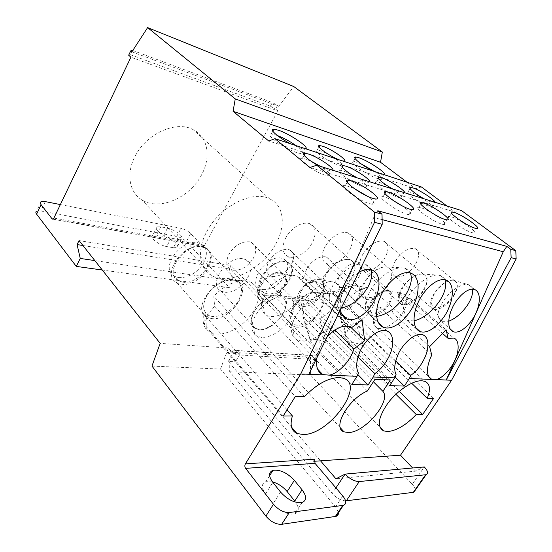 <?xml version="1.0" encoding="UTF-8"?>
<svg xmlns="http://www.w3.org/2000/svg" width="552" height="552" viewBox="0 0 552 552"><rect width="100%" height="100%" fill="white"/><g stroke="black" fill="none" stroke-linecap="round" stroke-linejoin="round"><path stroke-width="0.41" stroke-dasharray="2.76 2.07" d="M395.542 260.654C391.016 268.755 390.988 274.089 395.46 276.635C402.001 277.835 408.563 273.889 415.152 264.794C419.81 256.645 419.837 251.25 415.235 248.607C408.701 247.468 402.139 251.484 395.542 260.654M453.647 280.285L453.316 280.216C446.892 280.119 440.468 284.487 434.058 293.319C429.187 301.633 428.911 306.974 433.23 309.341C439.675 310.272 446.375 306.049 453.337 296.665C458.346 288.317 458.636 282.907 454.192 280.437L453.647 280.285C458.346 282.313 458.243 287.461 453.351 295.72C446.382 304.987 439.896 308.885 433.879 307.409L441.103 321.381L448.735 321.209M363.078 253.796C358.496 262.255 358.655 267.865 363.54 270.618C370.696 272.005 377.692 267.906 384.537 258.329C389.27 249.814 389.112 244.136 384.068 241.279C376.919 239.975 369.923 244.143 363.078 253.796M325.445 245.847C320.822 254.713 321.202 260.641 326.584 263.642C334.491 265.264 342.012 261.006 349.154 250.856C353.956 241.935 353.57 235.911 347.981 232.799C340.094 231.281 332.58 235.628 325.445 245.847M422.459 274.061C415.449 273.944 408.639 278.512 402.035 287.758C397.088 296.452 396.991 302.075 401.739 304.635C408.811 305.732 415.966 301.33 423.218 291.435C428.324 282.7 428.428 277 423.536 274.33L422.273 274.04C415.697 274.075 409.363 278.38 403.264 286.95C398.979 294.306 398.544 299.439 401.959 302.351C406.52 305.698 417.609 299.398 423.191 290.435C428.159 281.837 428.097 276.414 422.991 274.171M386.635 266.913C378.9 266.726 371.606 271.515 364.755 281.285C359.745 290.407 359.869 296.362 365.127 299.156C372.973 300.46 380.68 295.865 388.263 285.37C393.466 276.193 393.341 270.149 387.89 267.23L386.393 266.878C379.148 266.885 372.379 271.405 366.073 280.437C361.753 288.089 361.457 293.498 365.203 296.672C370.999 299.191 377.754 296.32 385.448 288.054M376.643 316.462L371.206 315.868L369.481 315.019C363.589 310.245 364.092 301.778 370.999 289.614C378.824 276.704 394.197 266.471 403.215 267.948L405.258 268.403C407.604 269.21 409.301 270.715 410.336 272.936M445.015 279.76L442.559 276.573L438.819 275.165C430.712 273.813 416.339 283.555 408.708 295.775C401.863 307.464 401.125 315.496 406.5 319.863L407.949 320.567L414.048 320.85M173.418 247.724L176.868 247.6C178.22 246.861 178.006 245.474 176.212 243.439C172.638 239.954 168.277 237.601 163.144 236.38L156.43 235.145L152.725 235.262C148.44 236.78 159.107 245.461 166.683 246.551L173.418 247.724L177.861 239.389L181.297 239.306C182.636 238.602 182.401 237.236 180.594 235.221C176.992 231.757 172.617 229.397 167.484 228.128L160.784 226.831L157.092 226.893C152.842 228.328 163.571 236.98 171.134 238.147L177.861 239.389M201.694 174.639C190.247 197.478 159.645 211.14 142.147 200.052C129.568 192.896 125.863 174.37 134.695 157.085C145.611 133.867 176.171 120.067 193.207 129.672C208.007 136.875 211.223 157.196 201.694 174.639M275.172 245.005C261.779 269.431 229.328 285.763 211.851 275.579C199.251 269.1 196.533 250.09 206.883 231.412C219.793 206.379 252.623 189.895 269.562 198.823C284.377 205.385 286.205 226.299 275.172 245.005M339.404 159.921L341.992 160.77M338.162 164.945L340.888 165.538C347.07 166.076 329.668 153.663 320.243 150.737L317.262 150.061C310.983 149.413 328.709 162.109 338.162 164.945M372.6 170.872L380.928 174.563L383.695 175.198L384.806 174.894M361.001 163.785L353.418 161.26C346.311 160.453 367.798 175.702 378.368 178.848L381.135 179.455C383.778 179.138 381.584 176.488 374.566 171.52M290.69 143.851L300.529 148.15L304.518 149.047L305.822 148.84M277.242 135.454L271.294 133.929C262.869 133.115 285.005 149.123 297.825 152.966L301.827 153.829C305.097 153.518 303.22 150.793 296.189 145.666M318.456 165.731L328.495 170.216L331.386 170.844L333.001 170.285M310.997 161.177L305.615 159.031L302.372 158.327C294.388 157.403 314.419 172.196 325.549 175.322L328.447 175.922C331.883 175.426 329.199 172.231 320.395 166.338M424.184 198.858L432.271 202.549L434.024 202.936L435.031 202.26M421.376 203.198L431.305 207.276C437.439 207.987 418.588 194.587 410.136 192.137L408.156 191.703C404.264 191.24 411.468 197.713 420.624 202.784M356.62 177.689L365.928 181.877L368.363 182.415L369.764 181.808M350.81 174.232L343.234 170.947L340.501 170.354C333.153 169.45 352.914 183.878 363.057 186.707L365.5 187.225C368.55 186.714 365.748 183.588 357.103 177.841M392.9 189.06L401.546 192.972L403.595 193.428L404.788 192.779M398.751 197.547L400.807 197.982C407.438 198.713 388.311 184.982 379.114 182.312L376.809 181.808C370.054 180.932 389.512 194.98 398.751 197.547M353.922 188.335L345.38 185.444C336.409 184.189 358.641 200.88 370.075 203.819L372.358 204.281C375.898 204.109 374.118 201.363 367.025 196.029M472.326 232.737L473.685 233.013C480.419 233.924 459.65 219.054 451.156 216.777L449.569 216.439C442.697 215.37 463.804 230.577 472.326 232.737M393.445 200.652L385.303 197.126L383.088 196.657C374.898 195.463 396.778 211.644 407.114 214.293L409.025 214.68C412.303 214.369 409.881 211.347 401.752 205.613M442.193 224.215L443.787 224.54C451.122 225.499 429.994 210.188 420.686 207.69L418.83 207.29C411.357 206.165 432.851 221.835 442.193 224.215M367.37 390.995L276.117 297.625C267.651 300.957 260.841 306.781 255.693 315.088C251.194 323.382 250.801 329.792 254.52 334.333L256.963 336.168L261.262 337.341C270.383 338.3 283.852 329.578 290.062 318.877C294.582 310.921 295.168 304.538 291.829 299.736L309.955 300.812L300.474 297.921L294.306 298.68L276.117 297.625M411.647 383.24L337.803 311.914C340.48 303.289 339.004 297.452 333.387 294.409L329.875 293.45C320.008 291.884 303.745 302.323 296.231 315.295C290.697 325.204 290.028 332.752 294.23 337.948L296.886 339.928L301.309 341.115C310.3 341.246 319.339 336.596 328.419 327.157L395.881 394.266M216.391 334.015C228.769 335.278 246.261 324.155 253.996 310.41C260.944 297.211 259.999 287.854 251.167 282.341L246.095 280.92C235.152 280.237 224.381 285.343 213.79 296.217L214.583 306.132L208.304 313.978L204.337 324.348L203.785 314.081C202.377 320.429 203.219 325.487 206.303 329.261L210.043 332.249L216.391 334.015M287.061 409.798L203.785 314.081M254.644 310.886C250.987 317.635 250.677 322.885 253.706 326.639C259.288 333.422 276.193 325.97 282.817 314.129C287.965 304.09 286.674 297.942 278.946 295.686C269.742 295.499 261.641 300.564 254.644 310.886M337.803 311.914L354.246 322.237L348.34 328.764L344.738 337.458L328.419 327.157M293.843 307.367C290.097 314.088 289.655 319.27 292.519 322.913C297.625 329.227 313.37 322.002 319.925 310.638C325.169 300.674 324.1 294.664 316.717 292.601C308.216 292.601 300.592 297.521 293.843 307.367M206.552 296.431C202.957 303.317 202.715 308.851 205.813 313.032C212.009 321.395 231.509 313.646 238.561 300.44C243.929 289.338 242.004 282.583 232.792 280.174C224.402 278.912 211.795 286.654 206.552 296.431M370.978 269.611C369.992 267.085 368.212 265.374 365.652 264.477L364.403 264.139C355.881 262.055 341.026 271.398 333.891 283.542C327.681 294.94 327.688 302.758 333.912 307.002L341.253 308.023M358.586 272.591C350.416 279.05 345.241 285.563 343.061 292.132C340.674 297.148 339.777 303.041 340.377 309.81M327.136 336.892C323.575 341.157 320.947 345.414 319.242 349.664L316.807 358.006M265.195 293.843C260.282 303.089 260.22 309.934 265.015 314.385L267.002 315.578C275.455 319.718 291.78 310.776 298.825 298.459L300.267 295.768L326.411 303.669C322.465 294.119 322.209 287.971 325.639 285.225L298.949 277.38L294.533 275.579C285.77 273.792 271.508 282.576 265.195 293.843M351.175 328.019L298.949 277.38M319.47 318.766C326.253 315.461 331.821 310.403 336.161 303.586C341.902 293.222 341.564 286.205 335.147 282.527L333.125 281.962C325.204 280.34 311.887 288.724 305.698 299.405C301.613 306.595 300.743 312.425 303.082 316.889L310.348 341.198C312.577 338.321 317.993 338.866 326.605 342.833L319.47 318.766L357.986 357.109M395.756 361.049L356.012 322.954C362.333 319.794 367.604 314.971 371.827 308.492C377.499 298.556 377.423 291.898 371.593 288.517L369.888 288.047C362.733 286.564 350.299 294.568 344.241 304.697C340.239 311.514 339.211 317.034 341.164 321.257L396.101 374.718M431.774 355.088L379.127 306.891L377.499 309.265C372.565 317.752 372.034 323.755 375.898 327.288L377.119 327.978C383.329 330.903 396.267 323.092 402.718 312.729C408.314 303.179 408.445 296.831 403.112 293.698L401.649 293.305L397.274 293.512L442.566 333.491M356.012 322.954L363.223 345.911C355.46 342.281 350.61 341.688 348.671 344.124L348.346 344.662L341.164 321.257M339.556 296.127C336.451 301.627 336.223 305.629 338.859 308.126C344.676 310.479 350.803 307.347 357.234 298.742C361.084 291.656 360.594 287.302 355.764 285.688C349.947 285.508 344.545 288.986 339.556 296.127M301.509 290.497C298.411 296.162 298.287 300.343 301.123 303.048C305.449 306.857 316.337 301.489 321.002 293.381C324.914 285.922 324.183 281.32 318.821 279.574C312.439 279.34 306.67 282.983 301.509 290.497M349.036 259.405C340.984 259.019 333.574 263.739 326.798 273.557C322.278 281.913 322.333 287.73 326.95 290.994C332.911 294.616 345.524 287.723 351.341 277.856C356.53 268.224 355.888 262.096 349.416 259.488L349.036 259.412C340.474 258.991 332.594 264.001 325.383 274.447C320.319 284.011 320.698 290.324 326.522 293.374C333.173 296.162 345.6 288.896 351.472 278.981C356.751 269.341 356.364 262.931 350.313 259.744L349.416 259.488M261.607 284.59C258.529 290.407 258.502 294.775 261.538 297.694C266.333 302.027 278.277 296.438 283.1 287.771C287.054 279.926 286.053 275.055 280.105 273.164C273.095 272.867 266.933 276.676 261.607 284.59M372.441 300.992C369.343 306.339 369.026 310.176 371.489 312.501C376.781 314.55 382.495 311.514 388.615 303.386C392.403 296.617 392.106 292.477 387.711 290.973C382.37 290.842 377.278 294.175 372.441 300.992M224.533 292.111C240.458 295.113 260.123 265.995 246.123 259.771L243.28 258.84C227.541 255.072 207.11 284.818 220.979 290.987L224.533 292.111M279.112 295.265L281.948 296.093C295.831 301.834 274.944 331.952 258.978 329.565L255.438 328.578C241.631 322.92 263.359 292.056 279.112 295.265M296.217 327.108C311.832 329.599 333.422 298.515 319.67 292.974L317.2 292.243C301.806 288.903 279.367 320.802 293.064 326.225L296.217 327.108M265.74 295.582C281.382 298.611 301.875 268.382 287.978 262.414L285.487 261.607C270.045 257.777 248.766 288.703 262.566 294.595L265.74 295.582M211.506 318.573C230.384 321.485 253.333 287.889 236.953 280.864L233.399 279.781C214.783 275.834 190.75 310.3 206.979 317.262L211.506 318.573M181.415 284.17C200.169 287.702 221.897 255.155 205.461 247.662L201.922 246.482C183.402 241.976 160.68 275.255 176.902 282.714L181.415 284.17M309.838 282.472C316.344 282.679 322.182 278.995 327.357 271.425C331.096 264.491 330.82 259.73 326.536 257.142L325.19 256.728C318.635 256.328 312.68 260.04 307.34 267.865C303.717 274.751 303.979 279.45 308.126 281.968L309.838 282.472M337.872 296.817C334.015 303.862 334.126 308.575 338.197 310.962C344.855 312.335 351.389 308.596 357.806 299.743C361.788 292.65 361.677 287.875 357.475 285.412C350.83 284.101 344.296 287.902 337.872 296.817M272.453 276.497C279.56 276.759 285.77 272.916 291.097 264.974C294.865 257.75 294.409 252.733 289.724 249.932L288.137 249.435C280.961 248.959 274.613 252.83 269.1 261.055C265.471 268.217 265.912 273.164 270.425 275.89L272.453 276.497M299.695 291.214C295.817 298.549 296.107 303.517 300.557 306.112C307.926 307.719 314.964 303.828 321.678 294.444C325.701 287.047 325.404 282.017 320.795 279.34C313.446 277.808 306.415 281.762 299.695 291.214M285.908 237.519C281.41 246.937 282.134 253.299 288.082 256.604C294.837 259.654 306.822 252.837 312.101 243.046L313.336 240.568C316.586 232.144 315.406 226.499 309.803 223.629C302.199 221.807 294.74 225.602 287.447 235.014L285.908 237.519M233.441 270.259C241.203 270.59 247.827 266.582 253.306 258.246C257.087 250.732 256.425 245.454 251.319 242.411L249.435 241.817C241.583 241.252 234.814 245.295 229.135 253.941C225.506 261.379 226.147 266.575 231.053 269.535L233.441 270.259M259.647 285.343C255.755 292.967 256.245 298.19 261.103 301.012C267.202 304.035 278.912 297.728 283.887 288.896C287.93 281.196 287.426 275.897 282.376 272.985C276.359 270.087 264.567 276.421 259.647 285.343M342.316 287.668C348.319 287.827 353.839 284.28 358.869 277.042C362.574 270.356 362.45 265.816 358.51 263.414L357.351 263.056C351.307 262.717 345.69 266.292 340.494 273.771C336.899 280.409 337.01 284.901 340.839 287.233L342.316 287.668M370.868 301.654C367.046 308.444 367.004 312.943 370.751 315.151C376.83 316.337 382.95 312.729 389.105 304.331C393.045 297.507 393.079 292.953 389.229 290.676C383.157 289.538 377.037 293.202 370.868 301.654M262.78 289.558C270.859 289.807 278.049 285.543 284.349 276.766L284.797 276.034C289.124 267.962 288.724 262.241 283.59 258.881L281.265 258.122C266.844 254.493 246.965 283.135 259.854 288.634L262.78 289.558M266.823 293.719C281.416 296.59 300.585 268.313 287.599 262.745L285.267 261.993C270.846 258.426 250.994 287.309 263.89 292.808L266.823 293.719M178.565 277.587C188.28 277.98 196.491 273.33 203.198 263.628L203.667 262.821C207.987 254.134 207.117 247.807 201.045 243.832L197.733 242.721C180.456 238.457 159.273 269.266 174.411 276.228L178.565 277.587M182.54 282.106C200.045 285.453 220.358 255.003 205.006 248.014L201.687 246.91C184.389 242.707 163.206 273.799 178.379 280.761L182.54 282.106M387.897 284.763L388.187 284.308C393.265 275.227 392.941 269.473 387.221 267.03M472.422 289.144C471.925 286.909 470.683 285.446 468.703 284.763L467.965 284.57C461.741 283.01 449.68 291.104 443.09 301.399C437.08 311.445 436.418 318.104 441.103 321.381M453.316 280.216C447.272 280.133 441.234 284.239 435.211 292.546C430.829 299.929 430.387 304.883 433.879 307.409M377.796 210.767L373.773 217.405L382.115 219.62M373.773 217.405L308.844 374.291M379.127 306.891L392.079 312.563C394.673 304.718 400.856 300.122 410.633 298.791L397.274 293.512M345.593 500.878C340.95 500.526 336.506 498.056 332.249 493.467L229.68 371.724L229.901 352.114L231.102 350.051L235.117 354.688L237.45 350.692L317.883 356.005L315.647 359.614L311.618 355.384L310.465 357.254L310.555 375.036L412.247 484.297L424.329 466.937L415.615 471.173L335.954 478.791M229.901 352.114L310.465 357.254M311.618 355.384L231.102 350.051M315.647 359.614L235.117 354.688M237.45 350.692L240.168 353.804L235.49 361.801L320.533 460.837M410.633 298.791L446.133 329.868M392.079 312.563L429.594 346.663M358.434 372.966L303.082 316.889M351.376 327.867L326.411 303.669M300.267 295.768L334.822 329.999M362.091 319.787L325.639 285.225M132.39 50.315L130.306 54.669L270.39 106.177L272.357 102.534L277.504 105.404L275.524 109.041L277.87 110.883L130.927 57.201M132.777 50.46L272.357 102.534M229.68 371.724L310.555 375.036M415.408 489.99C415.276 488.354 414.221 486.457 412.247 484.297M270.39 106.177L275.524 109.041M314.709 459.195L313.322 461.341L228.3 361.422L235.49 361.801M228.3 361.422L232.992 353.356L240.168 353.804M151.959 366.079L220.503 369.067L335.526 506.874L338.314 512.049M220.503 369.067L228.397 348.036L232.992 353.356M272.453 481.848L265.836 481.661C261.344 483.593 261.248 487.664 265.553 493.861L273.143 503.652C280.188 511.449 287.337 514.892 294.595 513.967C299.384 511.863 299.432 507.564 294.74 501.085M351.783 384.482L310.176 341.453M357.786 374.497L326.605 342.833M348.346 344.662L389.643 385.634M363.223 345.911L395.094 377.044M415.615 471.173L412.606 467.992M314.219 461.279L313.322 461.341M283.197 416.049L204.337 324.348M214.583 306.132L295.244 396.584M304.4 396.709L213.79 296.217M433.603 398.385L354.246 322.237M344.738 337.458L399.227 391.285M291.829 299.736L373.366 381.749M390.333 379.99L309.955 300.812M374.898 379.39L294.306 298.68M461.5 210.553L455.248 212.203L309.989 167.518M421.424 186.976L415.628 188.68L268.769 141.029M131.9 51.819L278.677 106.322L277.504 105.404M130.306 54.669L128.671 55.214M53.903 218.068L204.488 245.557L203.115 246.427L53.144 218.999M60.368 204.571L181.022 228.321C184.768 229.259 187.99 231.005 190.688 233.558L202.591 246.13M41.11 201.701L36.667 211.14L40.855 210.974L176.73 236.394C180.483 237.298 183.692 239.037 186.369 241.603L229.218 287.64L102.292 270.018M82.952 245.509L229.294 269.003L231.171 265.643L79.053 240.575M229.294 269.003L232.999 280.94L229.218 287.64M204.488 245.557L277.87 110.883M278.677 106.322L293.774 86.54M407.065 182.236L415.628 188.68M446.906 205.979L455.248 212.203M317.883 356.005L231.171 265.643M228.397 348.036L160.163 343.365M232.999 280.94L94.847 260.592M335.933 487.913L332.249 493.467M335.526 506.874L342.799 495.986M280.547 492.073L273.143 503.652M265.553 493.861L272.84 482.351M176.73 236.394L181.022 228.321M45.285 201.604L40.855 210.974M190.688 233.558L186.369 241.603M167.484 228.128L163.144 236.38M160.784 226.831L156.43 235.145M171.134 238.147L166.683 246.551M395.46 276.635L433.23 309.341M363.54 270.618L401.739 304.635M326.584 263.642L365.127 299.156M378.313 322.506L371.206 315.868M401.959 302.351L406.5 319.863M407.949 320.567L415.766 327.619M181.297 239.306L176.868 247.6M211.851 275.579L142.147 200.052M340.888 165.538L343.51 161.039M381.135 179.455L383.695 175.198M301.827 153.829L304.518 149.047M328.447 175.922L331.386 170.844M431.305 207.276L434.024 202.936M365.5 187.225L368.363 182.415M400.807 197.982L403.595 193.428M372.358 204.281L375.546 198.989M473.685 233.013L476.604 228.528M409.025 214.68L412.123 209.684M443.787 224.54L446.796 219.82M340.336 427.772L256.963 336.168M296.886 339.928L379.741 426.862M343.82 378.396L251.167 282.341M291.539 427.158L210.043 332.249M253.706 326.639L254.52 334.333M292.519 322.913L294.23 337.948M205.813 313.032L206.303 329.261M341.64 313.867L335.029 307.498M317.593 369.115L267.002 315.578M349.112 326.894L296.942 276.255M386.98 330.952L335.147 282.527M371.593 288.517L422.88 334.809M377.119 327.978L428.538 376.374M403.112 293.698L453.751 338.128M338.859 308.126L348.671 344.124M301.123 303.048L310.348 341.198M326.95 290.994L333.912 307.002M261.538 297.694L265.015 314.385M371.489 312.501L375.898 327.288M281.948 296.093L246.123 259.771M287.978 262.414L319.67 292.974M205.461 247.662L236.953 280.864M308.126 281.968L338.197 310.962M270.425 275.89L300.557 306.112M288.082 256.604L326.522 293.374M231.053 269.535L261.103 301.012M340.839 287.233L370.751 315.151M287.599 262.745L283.59 258.881M205.006 248.014L201.045 243.832M365.203 296.672L369.481 315.019M441.772 321.664L450.156 328.964M453.537 280.257L467.965 284.57M468.703 284.763L474.52 289.469M386.393 266.878L403.215 267.948M178.379 280.761L174.411 276.228M263.89 292.808L259.854 288.634M358.51 263.414L389.229 290.676M251.319 242.411L282.376 272.985M309.803 223.629L350.313 259.744M289.724 249.932L320.795 279.34M326.536 257.142L357.475 285.412M176.902 282.714L206.979 317.262M262.566 294.595L293.064 326.225M255.438 328.578L220.979 290.987M387.711 290.973L401.649 293.305M280.105 273.164L294.533 275.579M349.216 259.447L364.403 264.139M318.821 279.574L333.125 281.962M355.764 285.688L369.888 288.047M371.731 269.838L365.652 264.477M232.792 280.174L246.095 280.92M316.717 292.601L329.875 293.45M278.946 295.686L300.474 297.921M302.082 502.492L294.595 513.967M269.611 475.665L265.836 481.661M333.387 294.409L424.854 381.328M418.83 207.29L420.81 204.109M383.088 196.657L384.999 193.497M449.569 216.439L451.591 213.265M345.38 185.444L347.208 182.339M376.809 181.808L378.679 178.682M340.501 170.354L342.316 167.228M408.156 191.703L410.067 188.598M302.372 158.327L304.117 155.236M271.294 133.929L272.785 131.203M353.418 161.26L355.053 158.472M317.262 150.061L319.022 146.977M269.562 198.823L193.207 129.672M52.544 219.13L203.115 246.427M157.092 226.893L152.725 235.262M440.524 275.551L445.94 280.009M422.273 274.04L438.819 275.165M410.757 273.067L405.258 268.403M347.981 232.799L387.89 267.23M384.068 241.279L423.536 274.33M415.235 248.607L454.192 280.437"/><path stroke-width="0.83" d="M410.336 272.936C412.606 278.829 410.978 286.26 405.444 295.244C396.929 307.547 387.325 314.619 376.643 316.462M380.093 297.838C376.278 305.704 373.345 323.189 383.619 327.46C396.453 331.586 411.73 311.673 414.435 303.124C418.202 295.534 421.673 277.38 410.757 273.067C398.109 269.286 382.833 289.013 380.093 297.838M414.048 320.85C423.494 318.469 432.05 311.797 439.709 300.847C445.098 292.312 446.872 285.287 445.015 279.76M417.691 303.628C414.014 311.1 410.895 327.778 420.203 331.621C431.705 335.223 445.885 316.448 448.562 308.382C452.185 301.164 455.779 283.894 445.94 280.009C434.596 276.676 420.403 295.313 417.691 303.628M341.992 160.77L343.51 161.039C349.657 161.646 332.187 149.275 322.782 146.28L319.808 145.583C314.005 144.907 329.378 156.23 339.404 159.921M384.806 174.894C386.8 173.052 368.046 160.66 358.986 157.762L355.895 157.023C351.017 156.478 361.194 165.007 372.6 170.872M374.566 171.52L361.001 163.785M305.822 148.84C309.548 147.287 289.614 133.839 278.346 130.203L273.902 129.168C268.162 128.623 278.056 137.413 290.69 143.851M296.189 145.666C289.917 141.353 283.604 137.952 277.242 135.454M333.001 170.285C334.243 167.856 317.4 156.733 308.451 154.015L305.221 153.284C300.095 152.704 307.719 159.983 318.456 165.731M320.395 166.338L310.997 161.177M435.031 202.26C434.7 199.714 419.41 189.84 412.772 187.846L410.798 187.397C406.755 186.852 414.752 193.773 424.184 198.858M369.764 181.808C370.392 179.324 354.08 168.636 346.007 166.193L343.282 165.572C338.555 165 346.339 172.176 356.62 177.689M357.103 177.841L350.81 174.232M404.788 192.779C404.878 190.261 389.098 180.007 381.811 177.806L379.521 177.282C375.16 176.723 383.074 183.768 392.9 189.06M351.1 180.787C362.409 183.961 384.358 200.162 375.546 198.989L373.269 198.506C361.87 195.47 339.528 178.848 348.457 180.207L351.1 180.787M367.025 196.029L353.922 188.335M453.979 212.347C462.445 214.693 483.297 229.515 476.604 228.528L475.244 228.238C466.757 226.003 445.561 210.85 452.398 211.996L453.979 212.347M388.291 192.2C398.537 195.056 420.141 210.795 412.123 209.684L410.219 209.284C399.91 206.545 377.934 190.426 386.083 191.71L388.291 192.2M401.752 205.613L393.445 200.652M423.591 203.026C432.865 205.606 454.089 220.862 446.796 219.82L445.202 219.475C435.887 217.019 414.304 201.404 421.742 202.612L423.591 203.026M367.37 390.995C348.139 399.02 331.821 428.262 344.055 431.857L348.25 432.52C364.706 432.858 391.651 400.993 382.895 391.34L390.333 379.99L374.898 379.39L367.37 390.995M395.881 394.266L416.256 414.531L422.687 414.455L433.603 398.385L427.234 398.302L411.647 383.24M427.234 398.302C430.864 389.401 430.07 383.743 424.854 381.328L421.825 380.763C412.965 380.3 397.571 390.333 387.973 403.07C378.168 417.353 376.706 426.627 383.578 430.891L387.849 431.547C396.757 430.622 406.224 424.95 416.256 414.531M292.408 415.946C289.731 424.936 291.263 430.788 296.997 433.506L303.269 434.527C328.957 434.941 365.293 385.42 343.82 378.396L339.349 377.533C328.24 377.816 316.586 384.213 304.4 396.709L295.244 396.584L283.197 416.049L292.408 415.946L287.061 409.798M341.253 308.023C351.072 306.022 359.587 299.66 366.811 288.924C371.344 281.389 372.731 274.951 370.978 269.611M340.377 309.81C341.108 314.329 343.344 317.428 347.084 319.118C359.387 323.155 373.58 305.008 375.919 297.19C379.279 290.311 382.087 273.944 371.731 269.838C367.673 268.658 363.292 269.576 358.586 272.591M334.822 329.999L353.956 348.947L352.749 352.155C348.685 362.906 336.81 374.428 328.868 375.125L322.734 374.56L317.593 369.115M316.807 358.006C315.73 366.776 317.704 372.296 322.734 374.56M353.956 348.947L364.637 340.722L362.091 319.787L351.175 328.019L349.112 326.894C342.895 324.755 335.568 328.088 327.136 336.892M357.986 357.109L374.677 373.718C381.046 369.329 386.062 363.057 389.733 354.908C392.755 348.643 395.549 334.671 386.98 330.952C376.036 327.239 361.781 345.09 359.58 352.666C356.171 361.243 355.792 368.012 358.434 372.966L357.013 376.305L351.783 384.482L368.101 384.979L357.786 374.497M397.709 355.502C394.397 363.623 393.866 370.026 396.101 374.718L394.735 377.878L389.643 385.634L404.347 386.083L409.377 378.493L410.729 375.394C416.601 371.213 421.307 365.258 424.847 357.523C427.765 351.548 430.663 338.155 422.88 334.809C413.068 331.559 399.91 348.367 397.709 355.502M435.742 379.597C441.676 378.962 451.315 369.012 455.076 359.773C459.216 351.396 459.505 339.68 453.751 338.128L448.12 338.39L446.133 329.868L429.594 346.663L431.774 355.088L430.408 357.938C426.068 369.122 426.489 376.257 431.678 379.334L446.216 380.031L511.131 257.667L510.772 249.318L506.819 246.392L503.245 251.746L446.216 380.031L451.605 380.259L516.148 258.964L511.131 257.667M442.566 333.491L448.12 338.39M385.448 288.054L387.897 284.763M451.929 308.899C448.879 315.019 446.057 328.785 453.399 331.793C462.355 334.526 473.768 319.208 476.045 312.611C479.046 306.67 482.193 292.512 474.52 289.469C465.66 286.902 454.234 302.137 451.929 308.899M448.735 321.209C455.642 318.49 461.845 313.212 467.323 305.366C471.463 298.991 473.161 293.588 472.422 289.144M328.868 375.125L357.013 376.305M368.101 384.979L373.276 376.981L374.677 373.718M373.276 376.981L394.735 377.878M409.377 378.493L431.961 379.438M382.115 219.62L503.245 251.746M308.844 374.291L300.75 373.952L374.539 222.332L374.373 212.092L382.018 214.183L382.198 224.319L308.844 374.291L323.734 374.911M412.606 467.992L400.504 455.214L320.533 460.837L335.954 478.791L345.083 474.106C349.83 479.005 354.55 481.489 359.235 481.565L425.592 474.761L413.303 492.343L345.593 500.878M335.933 487.913L345.083 474.106L424.329 466.937C427.959 471.008 428.552 473.582 426.116 474.672L425.592 474.761M410.729 375.394L395.756 361.049M364.637 340.722L351.376 327.867M420.624 202.784L421.376 203.198M382.329 152.014L380.535 162.281L233.061 111.297L235.262 98.905L382.329 152.014L293.774 86.54L147.632 27.6L131.9 51.819L130.762 50.832L132.777 50.46M413.303 492.343L415.408 489.99M245.385 463.887L314.709 459.195L314.999 463.314L342.799 495.986C346.525 500.788 346.725 503.907 343.399 505.335L289.317 512.532C283.687 512.635 278.401 509.882 273.461 504.273L245.619 468.379C244.688 466.93 244.612 465.433 245.385 463.887L300.75 373.952M338.314 512.049C338.714 514.298 337.941 515.74 335.995 516.361L281.665 524.317L289.317 512.532M272.84 482.351L280.547 492.073C287.675 499.836 294.851 503.307 302.082 502.492C306.829 500.471 306.815 496.241 302.054 489.803L294.354 480.357C287.206 472.767 280.078 469.428 272.964 470.338C268.507 472.195 268.465 476.197 272.84 482.351M302.054 489.803L294.74 501.085L287.15 491.577C283.086 486.774 278.187 483.531 272.453 481.848M395.094 377.044L404.347 386.083M320.533 460.837L314.219 461.279M399.227 391.285L422.687 414.455M373.366 381.749L382.895 391.34M382.018 214.183L377.796 210.767L506.819 246.392M374.539 222.332L382.198 224.319M516.148 258.964L515.782 250.691L461.5 210.553L316.731 165.193L309.989 167.518L274.924 138.649L268.769 141.029L233.061 111.297M510.772 249.318L515.782 250.691M274.924 138.649L421.424 186.976L446.906 205.979M53.144 218.999L52.047 218.799L52.544 219.13L53.903 218.068L130.927 57.201L128.671 55.214L130.762 50.832M52.047 218.799L41.083 204.661C40.048 203.267 40.054 202.28 41.11 201.701L45.285 201.604L60.368 204.571M94.847 260.592L80.247 258.44L77.087 244.57L79.053 240.575L160.163 343.365L151.959 366.079L265.885 516.127C270.756 521.764 276.021 524.49 281.665 524.317M77.087 244.57L82.952 245.509M380.535 162.281L407.065 182.236M451.605 380.259L400.504 455.214M374.373 212.092L316.731 165.193M235.262 98.905L147.632 27.6M41.083 204.661L36.611 214.155C35.583 212.748 35.604 211.74 36.667 211.14M102.292 270.018L76.279 266.409L80.247 258.44M36.611 214.155L76.279 266.409M346.297 500.83L359.235 481.565M335.319 516.506L342.73 505.466M294.354 480.357L287.15 491.577M245.619 468.379L314.999 463.314M265.885 516.127L273.461 504.273M383.619 327.46L378.313 322.506M415.766 327.619L420.203 331.621M344.055 431.857L340.336 427.772M379.741 426.862L383.578 430.891M296.997 433.506L291.539 427.158M347.084 319.118L341.64 313.867M428.538 376.374L431.678 379.334M450.156 328.964L453.399 331.793M426.116 474.672L413.834 492.239M335.995 516.361L343.399 505.335M272.964 470.338L269.611 475.665M420.81 204.109L421.742 202.612M384.999 193.497L386.083 191.71M451.591 213.265L452.398 211.996M347.208 182.339L348.457 180.207M378.679 178.682L379.521 177.282M342.316 167.228L343.282 165.572M410.067 188.598L410.798 187.397M304.117 155.236L305.221 153.284M272.785 131.203L273.902 129.168M355.053 158.472L355.895 157.023M319.022 146.977L319.808 145.583"/></g></svg>
